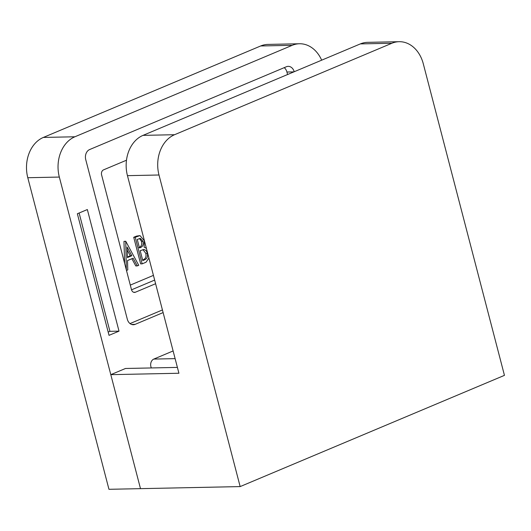 <?xml version="1.0" encoding="UTF-8"?>
<svg xmlns="http://www.w3.org/2000/svg" width="531" height="531" viewBox="0 0 531 531"><rect width="100%" height="100%" fill="white"/><g stroke="black" fill="none" stroke-linecap="round" stroke-linejoin="round"><path stroke-width="0.8" d="M148.912 258.039L146.025 262.228L142.162 263.854L140.649 263.887L133.719 237.291L136.527 236.109L139.985 235.611L144.326 240.742L144.12 247.107L146.39 248.355M124.619 263.296L123.969 241.393L125.741 241.247L138.737 265.301L137.297 265.905L133.135 258.199L127.506 260.562L127.785 269.907L126.484 270.452M137.297 265.905L135.783 265.931L131.887 258.723M126.491 160.209L103.538 169.867A3.996 3.1 88.8 0 0 101.594 174.898L131.482 289.66A3.996 3.1 88.8 0 0 134.502 292.415A3.996 3.1 88.8 0 0 135.412 292.223L155.603 283.72M287.576 74.532L286.926 72.024A7.992 6.199 88.8 0 0 284.211 67.663M130.029 323.578L162.433 309.945M294.207 71.745A7.992 6.199 88.8 0 0 288.207 66.355A7.992 6.199 88.8 0 0 286.388 66.747L89.639 149.55A7.992 6.199 88.8 0 0 85.743 159.625L127.314 319.217A7.992 6.199 88.8 0 0 133.354 324.733A7.992 6.199 88.8 0 0 135.166 324.348L163.123 312.58M87.343 209.546L77.36 213.747L109.034 335.346L119.017 331.145L87.343 209.546M299.471 43.754L267.929 44.412A31.966 24.791 88.8 0 0 260.675 45.971L43.369 137.429A31.966 24.791 88.8 0 0 27.791 177.719L108.955 489.303L140.496 488.653L59.333 177.062A31.966 24.791 -91.2 0 1 74.904 136.779L292.216 45.321A31.966 24.791 -91.2 0 1 299.471 43.754A31.966 24.791 -91.2 0 1 321.667 60.182M108.178 332.067L109.93 331.331L79.112 213.011M109.93 331.331L119.017 331.145M126.332 269.861L125.741 241.247M131.807 255.73L127.101 247.034L127.42 257.575L131.807 255.73L130.287 255.756L127.194 250.028M125.482 241.359L123.969 241.393M127.4 256.977L130.287 255.756M142.162 263.854L135.232 237.257L139.985 235.611M137.257 239.428L139.48 247.957L140.337 247.599C142.812 246.649 143.709 244.565 143.025 241.346L140.323 238.392L137.257 239.428M140.191 250.685L142.766 260.575L144.578 259.812C147.1 258.803 148.016 256.639 147.306 253.314C146.742 251.057 145.567 249.789 143.782 249.524L140.191 250.685M135.232 237.257L133.719 237.291M140.337 247.599L139.394 247.612M138.823 247.625C141.299 246.676 142.195 244.599 141.511 241.379L139.487 238.519M143.025 241.346L141.511 241.379M142.627 260.031L143.058 259.845C145.587 258.836 146.496 256.672 145.793 253.34L142.945 249.65M144.578 259.812L143.058 259.845M147.306 253.314L145.793 253.34M399.133 41.697A31.966 24.791 -91.2 0 1 423.287 63.766L504.45 375.357L240.158 486.588L158.995 174.998A31.966 24.791 -91.2 0 1 174.566 134.715L391.878 43.257A31.966 24.791 -91.2 0 1 399.133 41.697L367.591 42.347A31.966 24.791 88.8 0 0 360.337 43.907L143.031 135.365A31.966 24.791 88.8 0 0 127.453 175.655L178.92 373.247L110.8 374.66L125.482 368.481L177.4 367.406M151.381 367.943A5.994 4.646 -91.2 0 1 153.817 359.075L173.119 350.951M110.8 374.66L140.496 488.653L240.158 486.588M130.301 285.107L153.432 275.377M131.522 324.421L135.166 324.348M154.654 280.083L131.529 289.82M133.586 292.262L135.412 292.223M286.926 72.024L293.875 71.877M59.333 177.062L27.791 177.719M74.904 136.779L43.369 137.429M292.216 45.321L260.675 45.971M138.04 236.076L136.527 236.109M153.817 359.075L175.117 358.637M127.453 175.655L158.995 174.998M143.031 135.365L174.566 134.715M360.337 43.907L391.878 43.257"/></g></svg>
